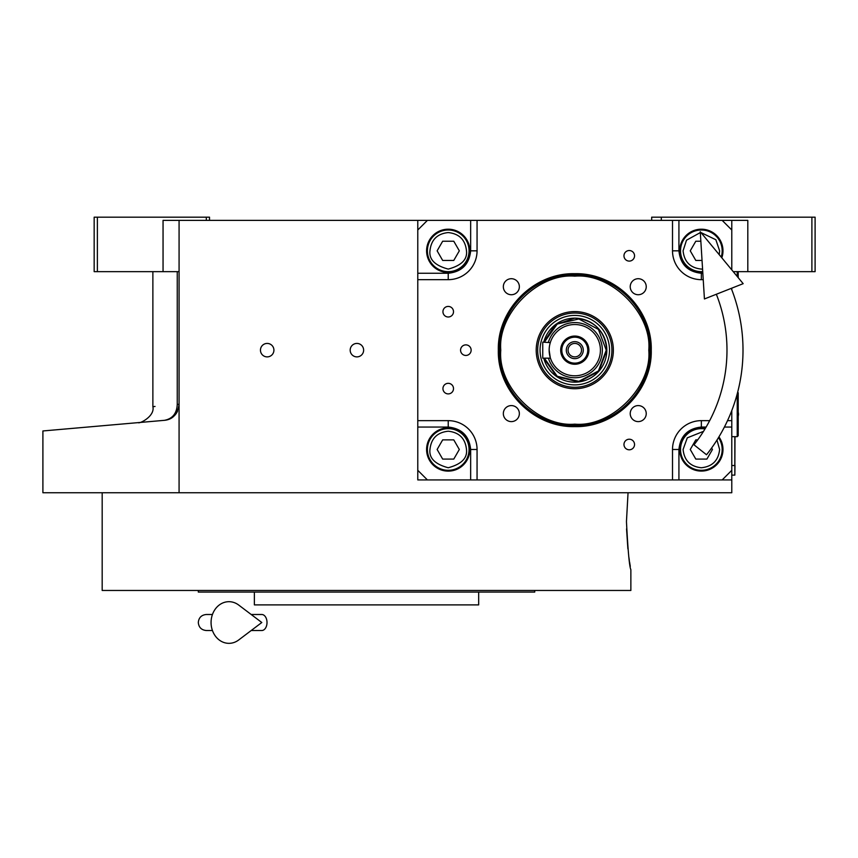 <?xml version="1.0" encoding="UTF-8"?>
<svg xmlns="http://www.w3.org/2000/svg" width="858" height="858" viewBox="0 0 858 858"><rect width="100%" height="100%" fill="white"/><g stroke="black" fill="none" stroke-linecap="round" stroke-linejoin="round"><path stroke-width="1.29" d="M179.075 271.654L163.052 271.654L163.052 220.388L179.075 220.388L179.075 492.739L42.9 492.739L42.9 430.963M731.788 410.553L731.788 479.922L417.782 479.922L417.782 220.388L179.075 220.388M417.782 220.388L747.811 220.388L747.811 271.654L733.258 271.654M267.192 356.885A6.725 6.725 0 0 0 273.916 350.161A6.725 6.725 0 0 0 267.192 343.425A6.725 6.725 0 0 0 260.457 350.161A6.725 6.725 0 0 0 267.192 356.885M356.907 356.885A6.725 6.725 0 0 0 363.631 350.161A6.725 6.725 0 0 0 356.907 343.425A6.725 6.725 0 0 0 350.182 350.161A6.725 6.725 0 0 0 356.907 356.885M731.788 479.922L731.788 492.739L179.075 492.739M651.683 220.388L651.683 217.181L811.893 217.181L811.893 271.654L747.811 271.654M661.303 217.181L661.303 220.388M177.252 404.365C144.841 407.411 144.841 407.411 177.252 404.365C176.812 413.438 172.544 418.758 164.457 420.323L42.9 430.963L164.457 420.323C129.815 423.359 129.815 423.359 164.457 420.323C172.705 419.541 177.585 414.221 179.075 404.365L177.252 404.365L177.252 271.654M152.874 271.654L152.874 406.66L155.041 406.456M97.372 217.181L97.372 271.654L94.165 271.654L94.165 217.181L209.513 217.181L209.513 220.388M206.317 217.181L206.317 220.388M97.372 271.654L163.052 271.654M811.893 217.181L815.1 217.181L815.1 271.654L811.893 271.654M164.457 420.323A16.023 16.023 -22 0 0 168.833 419.315A16.023 16.023 -22 0 1 164.457 420.323L155.041 421.149M177.542 411.196A16.023 16.023 -22 0 1 171.664 417.878A16.023 16.023 -22 0 0 177.542 411.196M734.995 436.668L734.834 471.921M734.834 436.668L734.834 465.508L731.788 465.508M731.788 475.118L734.834 475.118L734.995 465.508M626.458 521.578L628.045 492.739L626.458 521.578C627.938 550.75 629.407 566.773 630.866 569.648C629.407 566.773 627.938 550.75 626.458 521.578M626.555 528.871L627.884 548.841M628.914 557.4L629.053 558.386M629.096 558.73L629.354 560.478M629.536 561.743L630.287 566.344M630.866 569.648L630.866 590.465L102.177 590.465L102.177 492.739M198.305 590.465L198.305 592.074L534.738 592.074L534.738 590.465M478.667 592.074L478.667 604.89L254.376 604.89L254.376 592.074M574.785 273.691C615.647 272.64 652.305 309.298 651.254 350.161C652.305 391.023 615.647 427.681 574.785 426.619C533.923 427.681 497.275 391.023 498.326 350.161C497.275 309.298 533.923 272.64 574.785 273.691M574.785 274.86C615.025 273.82 651.125 309.92 650.085 350.161C651.125 390.39 615.025 426.49 574.785 425.461C534.555 426.49 498.455 390.39 499.495 350.161C498.455 309.92 534.555 273.82 574.785 274.86A75.3 75.3 0 0 1 650.085 350.161A75.3 75.3 0 0 1 574.785 425.461A75.3 75.3 0 0 0 650.085 350.161A75.3 75.3 180 0 0 574.785 274.86A75.3 75.3 180 0 0 499.495 350.161A75.3 75.3 0 0 0 574.785 425.461A75.3 75.3 0 0 0 650.085 350.161A75.3 75.3 180 0 0 574.785 274.86A75.3 75.3 180 0 0 499.495 350.161A75.3 75.3 0 0 0 574.785 425.461A75.3 75.3 0 0 0 650.085 350.161A75.3 75.3 180 0 0 574.785 274.86A75.3 75.3 180 0 0 499.495 350.161A75.3 75.3 0 0 0 574.785 425.461A75.3 75.3 0 0 1 499.495 350.161A75.3 75.3 0 0 1 574.785 274.86M427.402 220.388L417.782 229.998M731.788 220.388L731.788 229.998L722.179 220.388M731.788 229.998L731.788 269.884M731.788 288.159L731.788 289.768M722.179 479.922L731.788 470.313M417.782 470.313L427.402 479.922M448.23 306.424A5.287 5.287 0 0 0 442.942 311.711A5.287 5.287 0 0 0 448.23 316.999A5.287 5.287 0 0 0 453.507 311.711A5.287 5.287 0 0 0 448.23 306.424M448.23 383.322A5.287 5.287 0 0 0 442.942 388.61A5.287 5.287 0 0 0 448.23 393.897A5.287 5.287 0 0 0 453.507 388.61A5.287 5.287 0 0 0 448.23 383.322M448.23 427.863A21.632 21.632 0 0 0 426.598 449.485A21.632 21.632 0 0 0 448.23 471.117A21.632 21.632 0 0 0 469.852 449.485A21.632 21.632 0 0 0 448.23 427.863M417.782 420.645L448.23 420.645A28.84 28.84 0 0 1 477.059 449.485L477.059 479.922M629.257 439.221A5.287 5.287 0 0 0 623.97 444.508A5.287 5.287 0 0 0 629.257 449.796A5.287 5.287 0 0 0 634.545 444.508A5.287 5.287 0 0 0 629.257 439.221M629.257 250.525A5.287 5.287 0 0 0 623.97 255.813A5.287 5.287 0 0 0 629.257 261.1A5.287 5.287 0 0 0 634.545 255.813A5.287 5.287 0 0 0 629.257 250.525M465.851 344.873A5.287 5.287 0 0 0 460.564 350.161A5.287 5.287 0 0 0 465.851 355.448A5.287 5.287 0 0 0 471.139 350.161A5.287 5.287 0 0 0 465.851 344.873M672.511 479.922L672.511 449.485A28.84 28.84 0 0 1 701.351 420.645L709.673 420.645M731.788 420.645L727.52 420.645M703.228 279.665L701.351 279.665A28.84 28.84 0 0 1 672.511 250.826L672.511 220.388M477.059 220.388L477.059 250.826A28.84 28.84 0 0 1 448.23 279.665L417.782 279.665M638.223 405.587A8.012 8.012 0 0 0 630.222 413.599A8.012 8.012 0 0 0 638.223 421.61A8.012 8.012 0 0 0 646.235 413.599A8.012 8.012 0 0 0 638.223 405.587M638.223 278.711A8.012 8.012 0 0 0 630.222 286.722A8.012 8.012 0 0 0 638.223 294.734A8.012 8.012 0 0 0 646.235 286.722A8.012 8.012 0 0 0 638.223 278.711M511.347 278.711A8.012 8.012 0 0 0 503.335 286.722A8.012 8.012 0 0 0 511.347 294.734A8.012 8.012 0 0 0 519.358 286.722A8.012 8.012 0 0 0 511.347 278.711M511.347 405.587A8.012 8.012 0 0 0 503.335 413.599A8.012 8.012 0 0 0 511.347 421.61A8.012 8.012 0 0 0 519.358 413.599A8.012 8.012 0 0 0 511.347 405.587M448.23 229.204A21.632 21.632 0 0 0 426.598 250.826A21.632 21.632 0 0 0 448.23 272.458A21.632 21.632 0 0 0 469.852 250.826A21.632 21.632 0 0 0 448.23 229.204M721.825 257.818A21.632 21.632 0 0 0 701.351 229.204A21.632 21.632 0 0 0 679.729 250.826A21.632 21.632 0 0 0 702.777 272.415M705.426 428.249A21.632 21.632 0 0 0 679.729 449.485A21.632 21.632 0 0 0 720.591 459.362A21.632 21.632 0 0 0 718.929 436.883M574.785 424.163C611.4 427.466 652.101 386.776 648.787 350.161C652.101 313.545 611.4 272.844 574.785 276.158C538.181 272.844 497.479 313.545 500.782 350.161C497.479 386.776 538.181 427.466 574.785 424.163C611.4 427.466 652.101 386.776 648.787 350.161C652.101 313.545 611.4 272.844 574.785 276.158C538.181 272.844 497.479 313.545 500.782 350.161C497.479 386.776 538.181 427.466 574.785 424.163C611.4 427.466 652.101 386.776 648.787 350.161C652.101 313.545 611.4 272.844 574.785 276.158C538.181 272.844 497.479 313.545 500.782 350.161C497.479 386.776 538.181 427.466 574.785 424.163M536.207 350.161A38.578 38.578 0 0 0 574.785 388.738A38.578 38.578 0 0 0 613.363 350.161A38.578 38.578 0 0 0 574.785 311.583A38.578 38.578 0 0 0 536.207 350.161A38.578 38.578 0 0 0 574.785 388.738A38.578 38.578 0 0 0 613.363 350.161A38.578 38.578 0 0 0 574.785 311.583A38.578 38.578 0 0 0 536.207 350.161A38.578 38.578 0 0 0 574.785 388.738A38.578 38.578 0 0 0 613.363 350.161A38.578 38.578 0 0 0 574.785 311.583A38.578 38.578 0 0 0 536.207 350.161M611.904 350.161A37.108 37.108 0 0 1 574.785 387.269A37.108 37.108 0 0 1 537.676 350.161A37.108 37.108 0 0 1 574.785 313.041A37.108 37.108 0 0 1 611.904 350.161A37.108 37.108 0 0 1 574.785 387.269A37.108 37.108 0 0 1 537.676 350.161A37.108 37.108 0 0 1 574.785 313.041A37.108 37.108 0 0 1 611.904 350.161A37.108 37.108 0 0 1 574.785 387.269A37.108 37.108 0 0 1 537.676 350.161A37.108 37.108 0 0 1 574.785 313.041A37.108 37.108 0 0 1 611.904 350.161M540.057 350.161A34.738 34.738 0 0 0 574.785 384.888A34.738 34.738 0 0 0 609.523 350.161A34.738 34.738 0 0 0 574.785 315.422A34.738 34.738 0 0 0 540.057 350.161A34.738 34.738 0 0 0 574.785 384.888A34.738 34.738 0 0 0 609.523 350.161A34.738 34.738 0 0 0 574.785 315.422A34.738 34.738 0 0 0 540.057 350.161A34.738 34.738 0 0 0 574.785 384.888A34.738 34.738 0 0 0 609.523 350.161A34.738 34.738 0 0 0 574.785 315.422A34.738 34.738 0 0 0 540.057 350.161M543.768 358.172A32.046 32.046 0 0 0 606.831 350.161C604.933 330.695 594.251 320.013 574.785 318.114L555.169 324.828L543.768 342.149A32.046 32.046 0 0 1 606.831 350.161A32.046 32.046 0 0 1 543.768 358.172A32.046 32.046 0 0 0 606.831 350.161A32.046 32.046 0 0 0 543.768 342.149A32.046 32.046 0 0 1 606.831 350.161L598.83 371.342L578.828 381.939L556.81 376.673L543.768 358.172M448.23 232.561C437.215 233.73 431.124 239.811 429.965 250.826C428.925 259.459 435.006 265.551 448.23 269.09C461.443 265.551 467.524 259.459 466.484 250.826C465.326 239.811 459.234 233.73 448.23 232.561M448.23 229.998A20.828 20.828 0 0 0 427.402 250.826A20.828 20.828 180 0 0 448.23 271.654A20.828 20.828 180 0 0 469.047 250.826A20.828 20.828 0 0 0 448.23 229.998M453.775 260.446L459.32 250.826L453.775 241.216L442.674 241.216L437.13 250.826L442.674 260.446L453.775 260.446M448.23 431.22C437.215 432.389 431.124 438.47 429.965 449.485C428.925 458.118 435.006 464.21 448.23 467.749C461.443 464.21 467.524 458.118 466.484 449.485C465.326 438.47 459.234 432.389 448.23 431.22M448.23 428.657A20.828 20.828 0 0 0 427.402 449.485A20.828 20.828 180 0 0 448.23 470.313A20.828 20.828 180 0 0 469.047 449.485A20.828 20.828 0 0 0 448.23 428.657M453.775 459.094L459.32 449.485L453.775 439.875L442.674 439.875L437.13 449.485L442.674 459.094L453.775 459.094M703.517 431.349L687.29 437.837L683.086 449.485C684.255 460.499 690.336 466.591 701.351 467.749C712.365 466.591 718.457 460.499 719.615 449.485L716.977 440.036M704.986 428.979A20.828 20.828 -0 0 0 680.523 449.485A20.828 20.828 180 0 0 701.351 470.313A20.828 20.828 180 0 0 722.179 449.485A20.828 20.828 -0 0 0 718.478 437.634M697.736 439.875L695.806 439.875L690.25 449.485L695.806 459.094L706.906 459.094L712.451 449.485L711.604 448.026M700.31 232.593L686.497 240.208L683.086 250.826C684.255 261.84 690.336 267.932 701.351 269.09L702.573 269.047M719.208 254.654L719.615 250.826L715.872 239.747L700.975 232.572M721.213 257.089A20.828 20.828 180 0 0 722.179 250.826A20.828 20.828 -0 0 0 701.351 229.998A20.828 20.828 -0 0 0 680.523 250.826A20.828 20.828 180 0 0 702.734 271.611M700.847 241.216L695.806 241.216L690.25 250.826L695.806 260.446L702.037 260.446M650.085 350.161A75.3 75.3 0 0 1 574.785 425.461A75.3 75.3 0 0 1 499.495 350.161A75.3 75.3 0 0 1 574.785 274.86A75.3 75.3 0 0 1 650.085 350.161A75.3 75.3 0 0 1 574.785 425.461A75.3 75.3 0 0 1 499.495 350.161A75.3 75.3 0 0 1 574.785 274.86A75.3 75.3 0 0 1 650.085 350.161A75.3 75.3 0 0 1 574.785 425.461A75.3 75.3 0 0 1 499.495 350.161A75.3 75.3 0 0 1 574.785 274.86A75.3 75.3 0 0 1 650.085 350.161M549.152 350.161L550.289 357.7M574.785 356.885A6.725 6.725 0 0 1 568.06 350.161A6.725 6.725 0 0 1 574.785 343.425A6.725 6.725 0 0 1 581.52 350.161A6.725 6.725 0 0 1 574.785 356.885M574.785 358.655A8.494 8.494 0 0 0 583.279 350.161A8.494 8.494 0 0 0 574.785 341.666A8.494 8.494 0 0 0 566.301 350.161A8.494 8.494 0 0 0 574.785 358.655M574.785 363.138A12.977 12.977 0 0 0 587.762 350.161A12.977 12.977 0 0 0 574.785 337.183A12.977 12.977 0 0 0 561.808 350.161A12.977 12.977 0 0 0 574.785 363.138M574.785 364.253A14.103 14.103 0 0 0 588.888 350.161A14.103 14.103 0 0 0 574.785 336.057A14.103 14.103 0 0 0 560.692 350.161A14.103 14.103 0 0 0 574.785 364.253M549.753 344.659L550.203 342.9M550.289 342.61L542.749 342.149L542.749 358.172L550.439 358.172M574.785 375.793A25.633 25.633 0 0 0 600.418 350.161A25.633 25.633 0 0 0 574.785 324.528A25.633 25.633 0 0 0 549.152 350.161A25.633 25.633 0 0 0 574.785 375.793M544.369 358.172L557.228 376.254L578.828 381.36L598.423 370.924L606.252 350.161L598.423 329.397L578.828 318.962L557.228 324.056L544.369 342.149M737.655 392.235L738.202 392.771L738.202 435.714L737.236 436.668L737.236 393.833M737.236 271.654L737.236 276.48M738.202 271.654L738.202 277.649M693.983 444.798L706.531 454.761L693.983 444.798A152.198 152.198 0 0 0 716.344 294.251M706.531 454.761A168.222 168.222 0 0 0 731.252 288.374M700.257 231.714L704.429 298.959L743.167 283.666L700.257 231.714M251.201 614.5L261.776 614.5A8.012 5.234 90 0 1 267.01 622.511A8.012 5.234 90 0 1 261.776 630.523L251.201 630.523M238.685 639.982A20.828 17.889 -90 0 1 220.42 640.819A20.828 17.889 -90 0 1 211.068 622.511A20.828 17.889 -90 0 1 220.42 604.204A20.828 17.889 -90 0 1 238.685 605.04L261.797 622.511L238.685 639.982M417.782 427.059L448.23 427.059C461.754 428.485 469.229 435.961 470.656 449.485L470.656 479.922M448.23 427.059L448.23 420.645M470.656 220.388L470.656 250.826C469.229 264.361 461.754 271.836 448.23 273.262L417.782 273.262M448.23 273.262L448.23 279.665M470.656 250.826L477.059 250.826M702.831 273.262L701.351 273.262C687.826 271.836 680.351 264.361 678.925 250.826L678.925 220.388M678.925 250.826L672.511 250.826M701.351 273.262L701.351 279.665M678.925 479.922L678.925 449.485C680.351 435.961 687.826 428.485 701.351 427.059L706.134 427.059M724.399 427.059L731.788 427.059M701.351 427.059L701.351 420.645M470.656 449.485L477.059 449.485M678.925 449.485L672.511 449.485M548.423 358.172A27.553 27.553 0 0 0 602.348 350.161A27.553 27.553 0 0 0 548.423 342.149M152.874 406.66C155.169 416.366 139.146 424.109 138.256 422.619L138.095 422.629M738.202 416.194A6.092 6.092 0 0 0 738.202 412.29M737.236 436.668L731.788 436.668M206.317 614.5L212.441 614.5L206.317 614.5C201.448 614.971 198.777 617.642 198.305 622.511C198.777 627.38 201.448 630.051 206.317 630.523L212.441 630.523"/></g></svg>
